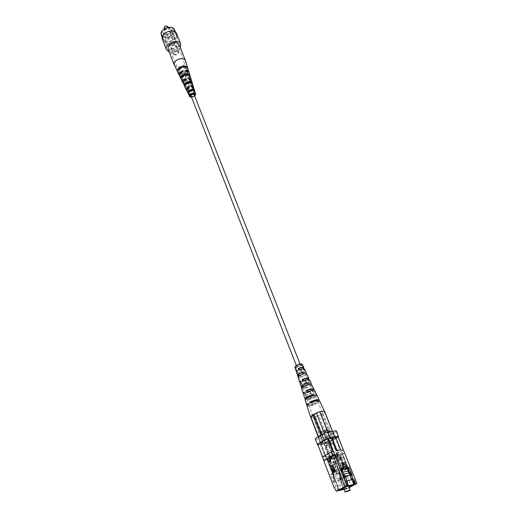 <?xml version="1.0" encoding="UTF-8"?>
<svg xmlns="http://www.w3.org/2000/svg" width="518" height="518" viewBox="0 0 518 518"><rect width="100%" height="100%" fill="white"/><g stroke="black" fill="none" stroke-linecap="round" stroke-linejoin="round"><path stroke-width="0.39" stroke-dasharray="2.59 1.94" d="M297.17 365.714L296.672 366.375C298.174 366.563 299.417 366.077 300.388 364.918C299.767 364.588 298.692 364.853 297.17 365.714M191.006 95.862C192.515 96.659 193.551 96.251 194.12 94.645M194.749 96.231L191.628 97.455M186.875 91.09L188.83 92.146L188.39 91.09L186.733 90.501M183.359 83.838L185.878 85.101L185.438 84.058L183.197 83.262M179.662 76.211L182.776 77.7L182.524 77.111L179.545 75.893M174.346 65.229C176.126 69.58 187.179 65.249 185.528 60.846M189.089 72.514C189.368 74.411 188.138 75.965 185.405 77.195L185.153 76.606C187.71 75.498 188.979 74.029 188.966 72.203M191.563 80.62C191.802 82.187 190.792 83.508 188.52 84.589L188.079 83.547L189.866 82.492M191.291 80.096L190.184 82.2M193.907 88.332C194.12 89.588 193.311 90.682 191.492 91.621L191.317 90.436M193.615 87.801L192.288 89.828M177.752 72.216C181.177 74.482 184.447 73.679 187.574 69.813L187.762 70.442C184.44 74.398 181.151 75.11 177.907 72.578M180.911 78.775C181.624 79.817 182.919 80.219 184.803 79.979M185.956 79.707L189.692 76.793L190.035 77.914C187.024 81.3 184.13 81.902 181.358 79.707M184.33 85.833C186.694 87.743 189.245 87.244 191.977 84.337L192.32 85.47C189.64 88.287 187.153 88.772 184.855 86.92L185.943 86.707L185.457 85.606C187.134 86.752 188.934 86.402 190.851 84.557L191.233 85.677L188.785 87.244M187.911 93.221C189.873 94.664 191.997 94.25 194.276 91.964L194.619 93.111C192.411 95.299 190.352 95.701 188.448 94.328L187.911 93.221L188.759 93.052C190.21 93.946 191.77 93.641 193.434 92.133L193.622 93.486M191.453 97.015L194.574 95.791M192.806 89.905L193.072 88.597L191.835 87.71L191.893 87.076M191.453 85.891L191.835 87.71M191.395 86.551L191.725 86.629M192.541 87.186L192.735 87.943L191.045 90.566M190.281 82.239L190.443 80.983L188.902 79.953L188.973 79.118M188.539 77.94L188.902 79.953M188.468 78.807L188.889 78.891M189.504 79.17L190.119 80.407L189.128 82.058M187.425 74.527L187.678 72.973L185.813 71.795L185.897 70.739M185.651 70.072L185.813 71.795M185.573 71.141L187.458 72.339L186.836 74.398M178.192 46.05L178.082 45.202C176.942 41.207 167.301 44.982 169.179 48.686C170.344 51.923 178.198 49.618 178.192 46.05M186.635 74.611L185.237 75.557L185.153 76.606M185.405 77.195L185.237 75.557M185.483 76.165L187.386 74.586M188.52 84.589L188.151 82.699L188.079 83.547M188.591 83.767L190.125 82.492M191.492 91.621L191.407 90.663M191.543 91L192.269 90.501M185.697 83.676L183.948 82.252L183.884 81.371M185.981 79.778L186.24 80.465C184.725 81.332 184.117 82.291 184.427 83.34L185.858 84.071M189.174 91.88L189.407 92.398C191.038 90.928 192.56 90.631 193.978 91.498L193.674 90.592M182.362 76.528L182.809 77.532C184.952 75.369 186.953 74.987 188.817 76.379L187.613 74.598M179.571 70.215C181.954 67.709 184.188 67.288 186.266 68.946L186.046 68.318C183.955 66.634 181.701 67.062 179.299 69.593L179.571 70.215L177.92 70.526M185.748 84.169L186.085 84.926C187.976 83.113 189.743 82.77 191.388 83.897L190.825 82.569M186.124 70.752C183.761 73.239 181.533 73.66 179.455 72.015L179.176 71.4C181.281 73.064 183.521 72.637 185.91 70.124L186.124 70.752L187.762 70.442M184.596 80.18L182.679 79.325L182.194 78.231C184.091 79.642 186.124 79.254 188.287 77.065L188.669 78.173L185.308 80.141M188.28 87.341L185.943 86.707M192.651 94.185L191.777 94.529M190.585 94.677L189.251 94.166L188.759 93.052M182.595 76.062L180.743 74.968C180.394 73.724 181.119 72.617 182.919 71.646L183.165 72.293C181.384 73.258 180.665 74.352 181.015 75.589L182.848 76.664L182.679 76.243M188.966 87.717L189.161 88.235L187.671 90.715L188.882 91.518L188.442 90.436L187.102 89.316M168.059 49.016C169.626 53.807 181.235 49.255 179.131 44.677M187.904 68.635L186.266 68.946M178.328 69.775L179.299 69.593M186.046 68.318L187.6 68.026M190.184 76.12L188.817 76.379M182.809 77.532L181.436 77.791M188.435 75.265L189.31 75.104M192.476 83.683L191.388 83.897M186.085 84.926L184.991 85.14M194.781 91.336L193.978 91.498M189.407 92.398L188.597 92.554M185.91 70.124L187.574 69.813M177.506 71.717L179.176 71.4M179.455 72.015L177.804 72.332M190.035 77.914L188.669 78.173M188.287 77.065L189.692 76.793M180.782 78.503L182.194 78.231M182.679 79.325L181.306 79.591M192.32 85.47L191.233 85.677M190.851 84.557L191.977 84.337M184.324 85.826L185.457 85.606M194.619 93.111L193.816 93.266M193.434 92.133L194.276 91.964M189.251 94.166L188.448 94.328M183.165 72.293L183.242 71.244M182.776 77.7L182.848 76.664M182.582 76.327L182.524 77.111M186.24 80.465L186.305 79.63M185.878 85.101L185.943 84.279M185.509 83.21L185.438 84.058M189.161 88.235L189.212 87.6M188.83 92.146L188.882 91.518M188.442 90.436L188.39 91.09M167.819 45.733L165.333 43.674C163.021 38.623 175.764 33.631 177.499 38.908C179.176 42.431 172.261 47.274 167.819 45.733M175.809 41.446L174.223 43.376C170.921 45.28 168.499 45.176 166.958 43.059C165.255 39.349 174.618 35.677 175.887 39.556L175.809 41.446L171.931 31.63L176.055 41.524M176.586 33.579C178.561 37.73 170.506 43.408 165.3 41.582L162.387 39.148M180.303 47.637C177.557 51.308 173.906 52.771 169.347 52.027L169.211 51.988M165.579 41.239L162.859 38.967C160.321 33.417 174.21 27.978 176.114 33.774C177.959 37.646 170.435 42.949 165.579 41.239M171.898 48.945C174.851 49.061 176.379 47.993 176.463 45.752C173.614 44.088 171.704 44.833 170.739 47.993L171.898 48.945M174.534 29.791C176.379 33.676 168.887 38.98 164.038 37.251L161.318 34.971M164.368 36.843L161.888 34.758C159.557 29.662 172.216 24.696 173.97 30.018C175.654 33.573 168.803 38.423 164.368 36.843M172.177 31.708L170.357 33.56C167.087 35.464 164.679 35.347 163.131 33.204C161.415 29.455 170.707 25.809 171.995 29.727L171.931 31.63M170.357 33.56L174.223 43.376M170.61 33.638L174.469 43.447M165.482 34.071L164.044 32.854C162.678 29.869 170.072 26.975 171.095 30.089C171.011 32.919 169.14 34.246 165.482 34.071M167.21 38.5L165.766 37.29C164.407 34.317 171.821 31.41 172.844 34.518C172.753 37.335 170.875 38.662 167.21 38.5M168.188 37.296L167.418 36.655C168.039 34.531 169.302 34.039 171.199 35.172C171.154 36.681 170.144 37.387 168.188 37.296M164.083 28.108L164.853 28.762C166.802 28.866 167.8 28.153 167.845 26.638M166.317 25.906C167.91 27.007 167.456 27.771 164.957 28.192L164.705 26.541M174.255 54.992C177.221 55.096 178.755 54.027 178.852 51.794L177.706 50.861C174.741 50.751 173.206 51.813 173.103 54.053L174.255 54.992M177.273 51.386C175.052 51.308 173.906 52.098 173.828 53.768C175.965 54.999 177.396 54.442 178.121 52.085L177.273 51.386M174.89 45.331C172.682 45.241 171.542 46.037 171.471 47.714C173.601 48.957 175.026 48.401 175.744 46.037L174.89 45.331M341.99 457.899L340.98 455.348L339.989 455.51L340.999 458.067L340.507 459.544L339.581 458.87L338.578 456.319L339.568 456.151L340.579 458.702L341.504 459.375L341.99 457.899L340.999 458.067M342.799 464.329L344.833 469.483L345.791 470.169L346.264 468.686L344.224 463.532L341.802 464.51L343.233 463.707L345.273 468.874L344.794 470.357L343.842 469.671L341.802 464.51M344.224 463.532L343.233 463.707M330.626 466.53L331.649 466.349L333.683 471.581L334.634 472.28M333.08 465.54L331.649 466.349M327.402 458.216L328.425 458.041L329.429 460.631L330.361 461.311M343.363 449.507L344.632 453.263L344.69 452.829L339.989 455.51M334.667 454.921L332.647 455.678L333.935 458.974L335.962 458.216L334.667 454.921L343.311 449.948M335.962 458.216L339.568 456.151M340.98 455.348L344.632 453.263M351.599 479.765L345.48 481.099L347.649 485.761M347.015 480.698L345.759 480.95M349.553 472.908L349.922 473.368M343.667 468.149L342.288 468.92L340.229 463.688L343.421 463.111L345.487 468.317L347.228 467.896L347.559 468.725M346.95 468.045L347.248 468.79M348.931 473.031L349.851 475.362M345.48 481.099L341.077 469.043L342.735 473.258L342.035 473.394L340.378 469.172L341.479 468.557M344.975 476.074L344.483 476.171L342.735 473.258M347.979 485.353L347.869 484.803M347.319 485.709L346.387 481.021M344.71 476.761L342.035 473.394M344.574 489.393L346.555 488.966L344.185 485.165L342.197 485.573L344.574 489.393L344.936 489.199L343.084 484.459L336.92 485.742L338.766 490.52M347.228 467.896L348.109 467.657M347.915 467.767L348.245 468.602M340.229 463.688L341.602 462.917M340.378 469.172L341.077 469.043M340.805 469.198L341.666 469.036M343.363 484.317L337.192 485.593L332.608 473.756L334.097 473.471L332.083 468.272L335.282 467.683L337.302 472.863L338.772 472.578L343.084 484.459M338.772 472.578L340.125 476.884L340.566 481.39L342.197 485.573M340.125 476.884L340.818 476.748L341.258 481.248L340.566 481.39M338.403 490.714L336.033 486.862L334.401 482.64L333.961 478.095L332.608 473.756M334.401 482.64L333.696 482.782L333.255 478.237L331.637 474.041L332.342 473.905M333.961 478.095L333.255 478.237M336.033 486.862L334.006 487.283M331.637 474.041L330.555 474.643L332.75 474.223L330.737 469.03L333.942 468.44L335.955 473.614L338.112 473.199L341.258 481.248M334.097 473.471L332.75 474.223M332.083 468.272L330.737 469.03M335.282 467.683L333.942 468.44M337.302 472.863L335.955 473.614M338.5 472.733L339.193 472.597L338.112 473.199M330.18 437.852L328.088 432.536L324.566 433.851L326.651 439.167L330.18 437.852L335.204 437.127L335.178 437.529L326.91 439.128L320.726 442.819L320.726 443.214L327.24 442.242L325.194 437.004L326.405 436.551L328.457 441.789L335.159 437.814L333.068 432.556L333.689 432.18L354.435 484.421M325.796 436.92L346.128 488.856L349.08 487.283M320.726 443.214L338.992 490.384M344.101 489.29L346.128 488.856M328.677 438.474L347.319 485.923M326.91 439.128L345.506 486.603M320.726 442.819L339.031 490.08M320.467 443.641L318.415 437.561L320.467 443.641L325.505 442.89L323.459 437.645L325.194 437.004M335.159 437.814L333.068 432.556M327.24 442.242L325.505 442.89M320.467 442.858L326.651 439.167M328.088 432.536L333.113 431.85L335.204 437.127M333.061 432.679L326.923 436.357L328.975 441.595L328.457 441.789M335.146 437.93L328.975 441.595M323.459 437.645L318.421 438.364M318.415 437.561L324.566 433.851M329.422 456.216L324.514 443.602L324.074 443.861L328.982 456.475L329.422 456.216L325.77 456.831L320.862 444.153L320.428 444.412L325.33 457.083L325.77 456.831M325.33 457.083L328.982 456.475M320.428 444.412L324.074 443.861M335.547 437.05L335.101 437.315L340.145 450.025M332.439 455.71L333.139 455.451L328.218 442.89L327.525 443.149L332.647 455.678M333.139 455.451L343.156 449.54M322.487 457.381L322.539 456.928M333.443 451.113L322.701 457.342M338.112 436.881L343.136 449.689M328.218 442.89L338.099 437.043M326.139 443.738L329.597 442.45L327.415 436.888L323.97 438.17L326.139 443.738L317.942 444.981M336.247 430.808L336.182 431.636L338.416 437.231M333.689 432.18L333.087 432.265L333.113 431.85M326.405 436.551L326.923 436.357M315.281 439.413L323.97 438.17M327.415 436.888L336.182 431.636M329.597 442.45L338.286 437.315M317.799 444.612L320.862 444.153M324.514 443.602L327.525 443.149M344.185 485.165L333.935 458.974L338.578 456.319M333.696 482.782L330.555 474.643M335.625 437.237L335.101 437.315M333.087 432.265L335.178 437.529M339.193 472.597L340.818 476.748M344.936 489.199L344.133 489.368M349.19 487.561L346.555 488.966M327.538 458.553L328.425 458.041M331.526 443.997C328.626 445.428 326.871 445.901 326.282 445.415L327.188 444.664C329.461 443.486 331.19 442.942 332.368 443.032L331.526 443.997M327.039 445.221L325.977 446.238C327.052 446.555 329.085 445.959 332.07 444.45L333.048 443.33C331.682 443.227 329.675 443.855 327.039 445.221M329.759 465.261L329.059 463.455L334.285 462.529L334.984 464.316L329.759 465.261L331.06 464.523C332.265 464.678 334.518 464.076 337.82 462.716L337.114 460.916C333.819 462.276 331.565 462.878 330.361 462.716L331.06 464.523M333.547 475.006L336.745 474.384L335.133 470.24L331.934 470.843L333.547 475.006L338.578 473.938L340.689 475.207L334.039 458.203L332.634 458.728L334.129 462.561M344.386 458.948L343.79 457.129L338.604 458.016L339.322 459.835L344.386 458.948L347.733 467.391M342.579 471.354L335.703 454.694L336.519 454.228L342.404 453.315L342.1 453.593L348.892 470.687L348.653 469.03M336.745 474.384L335.405 470.091L332.2 470.687L333.812 474.857L332.938 475.025L327.007 459.693L327.803 459.233L334.544 476.612L332.938 475.025M342.456 465.08L342.087 465.151L343.343 468.33M346.542 467.735L345.286 464.568L341.815 465.306L343.071 468.486M346.665 468.894L345.007 464.724M343 468.79C338.416 471.017 335.334 471.969 333.754 471.633L335.418 470.208C340.022 467.961 343.11 467.009 344.697 467.346L343 468.79M337.93 455.931C333.391 458.177 330.329 459.097 328.729 458.689L330.354 457.206C334.906 454.946 337.989 454.021 339.588 454.428L337.93 455.931M331.63 456.993C334.66 455.49 336.706 454.875 337.775 455.147L336.674 456.138C333.65 457.64 331.611 458.249 330.549 457.977L331.63 456.993M340.935 478.58L340.171 479.208C340.876 479.338 342.275 478.904 344.366 477.9L345.137 477.266C344.431 477.136 343.026 477.57 340.935 478.58M345.493 486.616L333.294 455.464L331.345 456.585L336.033 467.929L335.386 470.214L333.786 469.191L329.364 457.828L328.677 458.708C329.765 459.175 332.439 458.469 336.7 456.585L341.129 467.832L343.033 468.784C338.409 471.037 335.301 471.989 333.702 471.652L335.386 470.214C340.028 467.948 343.149 466.983 344.748 467.327L343.033 468.784L343.376 466.576L338.921 455.309L342.1 453.593M337.995 460.586L337.283 458.767C339.588 458.061 340.876 457.893 341.161 458.262L340.915 458.76L341.627 460.56L341.874 460.068C341.595 459.706 340.3 459.874 337.995 460.586L339.322 459.835M331.591 456.546C335.871 454.649 338.558 453.936 339.64 454.409L338.921 455.309M345.946 477.583L347.442 476.353C346.076 476.107 343.376 476.955 339.335 478.897L337.859 480.108C339.225 480.361 341.919 479.519 345.946 477.583M341.627 460.56L344.509 458.935M340.915 458.76L343.79 457.129M337.283 458.767L338.604 458.016M329.059 463.455L330.361 462.716M334.285 462.529L337.114 460.916M334.984 464.316L337.82 462.716M336.7 456.585L341.368 467.786L342.858 468.868L343.615 466.537L339.16 455.27M331.345 456.585L335.787 467.974L335.029 470.325L333.54 469.237L329.118 457.867L327.188 458.98L339.199 489.983M336.519 454.228L342.113 468.44M348.892 470.687L348.167 471.102M334.544 476.612L340.689 475.207M343.641 474.054L349.728 472.876M344.483 476.171L343.648 476.631L345.176 476.327M347.3 485.929L335.075 454.798L333.294 455.464M349.728 475.427L348.899 473.329M340.863 477.732L333.948 479.39L340.863 477.732L341.679 479.823L334.764 481.494L341.679 479.823M340.863 480.264L340.048 478.179M334.764 481.494L333.948 479.39M339.07 490.054L327.188 458.98M334.039 458.203L336.94 456.539M327.007 459.693L332.634 458.728M327.175 459.343L327.803 459.233M344.01 489.044L349.002 487.088M344.094 489.264L346.134 488.824L349.074 487.257M354.247 484.466L348.886 470.966M335.703 454.694L335.075 454.798M346.134 488.824L340.87 475.382M331.98 456.934L331.047 457.782C331.96 458.016 333.721 457.491 336.324 456.196L337.276 455.341C336.357 455.108 334.589 455.639 331.98 456.934M322.073 431.559L321.179 432.465C322.112 432.783 323.86 432.29 326.411 430.976L327.311 430.063C326.379 429.746 324.631 430.244 322.073 431.559M337.445 456.008L338.895 454.707C337.496 454.344 334.816 455.154 330.847 457.122L329.422 458.417C330.821 458.773 333.495 457.97 337.445 456.008M306.326 373.387L305.523 373.931L304.837 372.332L305.601 371.814M305.911 372.487L304.785 373.575L300.11 375.563L300.867 375.045L301.457 376.703L300.667 377.246L305.503 375.194L306.695 373.659M300.11 375.563L300.667 377.246M301.457 376.703L304.752 375.246L305.523 373.931M304.837 372.332L304.066 373.62L300.867 375.045M311.234 384.071L310.185 384.77L309.486 383.145L310.502 382.472M310.91 383.372L309.635 384.518L303.859 386.907L304.856 386.24L305.458 387.924L304.422 388.61L310.36 386.156L311.784 384.401M303.859 386.907L304.422 388.61M305.458 387.924L309.363 386.234L310.185 384.77M309.486 383.145L308.676 384.589L304.856 386.24M316.207 394.917L314.905 395.765L314.504 394.826L315.779 393.991M316.394 394.949L314.853 396.296L307.906 399.125L309.168 398.303L309.518 399.274L308.229 400.11L315.274 397.248L316.945 395.286M307.906 399.125L308.229 400.11M309.518 399.274L314.037 397.358L315.209 395.985L314.905 395.765M314.504 394.826L314.802 395.04L313.636 396.406L309.168 398.303M296.51 370.966L301.444 369.703L302.162 371.315C299.145 372.649 297.248 372.973 296.477 372.293M296.186 369.994L296.872 369.956L296.801 370.312C297.3 370.804 298.621 370.616 300.764 369.742L301.444 369.703M302.162 371.315L301.444 371.361C299.249 372.261 297.889 372.461 297.377 371.956L297.455 371.587L296.73 371.626M300.764 369.742L301.444 371.361M297.455 371.587L296.872 369.956M300.31 382.278L306.293 380.581L307.019 382.213C303.341 383.89 301.003 384.343 300.026 383.566M299.89 381.021L300.829 380.963L300.686 381.429C301.295 381.973 302.855 381.708 305.367 380.646L306.293 380.581M307.019 382.213L306.06 382.284C303.49 383.372 301.89 383.644 301.269 383.1L301.424 382.614L300.453 382.679M305.367 380.646L306.06 382.284M301.424 382.614L300.829 380.963M304.17 393.712L311.188 391.589L311.927 393.24C307.582 395.253 304.811 395.843 303.613 394.994M303.665 392.217L304.856 392.12L304.623 392.702C305.335 393.272 307.135 392.935 310.023 391.686L311.188 391.589M311.927 393.24L310.722 393.343C307.783 394.619 305.944 394.969 305.212 394.392L305.458 393.79L304.234 393.894M310.023 391.686L310.722 393.343M305.458 393.79L304.856 392.12M307.193 405.205C309.317 405.426 312.302 404.603 316.142 402.726L316.563 403.684C311.59 406.008 308.411 406.721 307.019 405.834M307.504 403.574L308.942 403.431L308.611 404.118C309.434 404.72 311.473 404.299 314.73 402.868L316.142 402.726M316.563 403.684L315.132 403.826C311.842 405.27 309.783 405.698 308.948 405.095L309.291 404.403L307.834 404.545M314.73 402.868L315.132 403.826M309.291 404.403L308.942 403.431M304.047 373.523L303.121 373.776M298.115 376.554L298.387 377.389L299.177 376.851L298.821 375.848M303.25 374.074L299.935 375.544L299.177 376.851M297.979 377.072L298.387 377.389M308.955 384.239L307.906 384.939L307.744 384.557M301.787 387.717L302.143 388.791L303.179 388.099L302.739 386.875M307.906 384.939L303.975 386.642L303.179 388.099M301.547 388.416L302.143 388.791M313.927 395.117L312.626 395.966L312.425 395.506M306.883 398.51L305.62 399.339L305.95 400.323L307.232 399.488L306.552 398.187M312.626 395.966L308.068 397.902L306.909 399.242L307.232 399.488M305.154 399.902L305.95 400.323M303.127 368.816L303.587 369.891L304.299 369.852L303.833 368.803M299.508 369.852L298.873 370.15M304.552 369.127L304.299 369.852M299.598 370.111C301.767 369.217 303.127 369.01 303.665 369.496L303.587 369.891M307.666 379.513L308.223 380.827L309.181 380.762L308.592 379.448M303.464 380.808L303.587 381.151L302.616 381.222M309.615 379.811L309.181 380.762M303.587 381.151C306.132 380.07 307.731 379.791 308.378 380.316L308.223 380.827M312.263 390.384L312.904 391.906L314.109 391.809L313.377 390.151M307.491 391.925L307.647 392.346L306.423 392.45M314.743 390.637L314.109 391.809M307.647 392.346C310.56 391.077 312.399 390.721 313.157 391.278L312.904 391.906M316.938 401.444L318.35 401.308L318.771 402.266L317.34 402.402L317.184 400.608M311.324 402.486L311.506 402.972L310.042 403.114M319.606 400.9L318.771 402.266M311.506 402.972C314.763 401.534 316.828 401.1 317.689 401.677L317.34 402.402M318.35 401.308L319.049 400.563M296.374 365.753C298.776 364.394 300.479 363.973 301.476 364.478L300.68 365.54C298.245 366.906 296.542 367.32 295.571 366.789L296.374 365.753M294.839 367.068C296.031 367.741 298.154 367.223 301.211 365.514L302.201 364.18M310.722 417.281L315.112 416.951L310.729 417.456M315.404 416.919L322.597 413.772C324.139 412.788 324.818 412.043 324.644 411.532L324.501 412.095L318.829 415.65L315.404 416.919L325.505 442.812L328.975 441.511L318.829 415.65M318.473 436.674L320.817 443.512L318.227 436.823M327.823 431.954L330.173 437.93L326.644 439.245L324.281 433.216M324.501 412.095L334.796 438.06L332.498 431.313M323.75 440.986C328.541 438.552 331.818 437.593 333.573 438.118L331.85 439.795C327.039 442.236 323.776 443.181 322.06 442.631L323.75 440.986M334.796 438.06L328.975 441.511M330.173 437.93L334.855 437.257M320.817 442.728L326.644 439.245M325.505 442.812L320.817 443.512M321.801 434.66L324.164 440.727M320.92 435.191L323.284 441.258M321.231 414.147L331.436 440.054M322.086 413.604L332.323 439.529M320.143 411.674L319.159 411.959M340.579 458.702L339.581 458.87M344.833 469.483L343.842 469.671M346.264 468.686L345.273 468.874M332.66 471.775L333.683 471.581M328.406 460.806L329.429 460.631M334.829 464.348L338.578 473.938M343.667 457.148L342.133 453.289M321.639 431.617C324.903 429.577 330.348 428.859 326.839 430.918C323.614 432.931 318.156 433.683 321.639 431.617M327.92 431.818L329.306 430.432C327.875 429.953 325.22 430.711 321.328 432.718L319.969 434.09C321.393 434.563 324.041 433.812 327.92 431.818M300.388 364.918L300.032 364.012M296.672 366.375L296.315 365.468M195.046 94.315L193.072 88.597M192.677 87.458L190.443 80.983M190.054 79.856L187.678 72.973M187.458 72.339L178.082 45.202M190.106 96.257L187.671 90.715M187.186 89.608L184.427 83.34M183.948 82.252L181.015 75.589M180.743 74.968L169.179 48.686M162.199 37.257L162.859 38.967M175.434 32.064L176.114 33.774M177.499 38.908L173.97 30.018M165.333 43.674L161.888 34.758M163.131 33.204L166.958 43.059M171.995 29.727L175.887 39.556M172.844 34.518L171.095 30.089M165.766 37.29L164.044 32.854M164.374 28.866L167.418 36.655M168.136 27.389L171.199 35.172M178.852 51.794L176.463 45.752M173.103 54.053L170.739 47.993M171.471 47.714L173.828 53.768M175.744 46.037L178.121 52.085M341.504 459.375L340.507 459.544M345.791 470.169L344.794 470.357M326.282 445.415L325.984 446.095M347.986 467.346L342.404 453.315M333.754 471.633L328.729 458.689M330.549 457.977L325.977 446.238M343.557 487.891L340.171 479.208M333.702 471.652L328.677 458.708M344.748 467.327L341.874 460.068M341.161 458.262L339.64 454.409M347.442 476.353L351.094 485.599M337.859 480.108L341.466 489.38M348.549 485.936L345.137 477.266M337.775 455.147L333.152 443.427M344.697 467.346L339.588 454.428M332.368 443.032L333.048 443.33M329.422 458.417L319.969 434.09C319.561 433.281 320.066 432.478 321.477 431.675C324.546 429.972 329.299 428.535 329.306 430.432L338.895 454.707M321.179 432.465L331.047 457.782M327.311 430.063L337.276 455.341M295.571 366.789L296.801 370.312M297.377 371.956L298.446 375.026M299.028 376.683L300.686 381.429M301.269 383.1L302.357 386.208M302.939 387.885L304.623 392.702M305.212 394.392L306.565 398.271M306.909 399.242L308.611 404.118M308.948 405.095L322.06 442.631M324.488 411.195L324.644 411.532M301.476 364.478L302.965 367.897M303.665 369.496L304.96 372.474M305.665 374.08L307.673 378.69M308.378 380.316L309.693 383.333M310.405 384.958L312.445 389.633M313.157 391.278L314.802 395.04M315.209 395.985L317.275 400.725M317.689 401.677L333.573 438.118"/><path stroke-width="0.78" d="M300.032 364.012L194.12 94.645C193.421 93.907 192.469 94.004 191.278 94.936L191.006 95.862L296.315 365.468M183.197 83.262L182.673 81.844C182.886 80.445 183.955 79.319 185.871 78.451L186.305 79.63C184.44 80.478 183.404 81.585 183.197 82.938L184.855 86.92M186.733 90.501L186.208 89.225L188.779 86.409L189.212 87.6L186.739 90.326L189.4 95.882C191.265 92.994 193.356 92.411 195.674 94.127L194.749 96.231M191.628 97.455L189.517 96.542M179.545 75.893L179.176 74.54C179.429 72.87 180.704 71.549 182.996 70.578L183.242 71.244C180.976 72.209 179.72 73.517 179.468 75.162L180.911 78.775M195.674 94.127L193.907 88.332L191.893 87.076L191.453 85.891L193.557 87.179L191.563 80.62L188.973 79.118L188.539 77.94L191.213 79.481L189.089 72.514L185.897 70.739L185.651 70.072L188.895 71.873L185.463 60.658C184.648 59.033 182.873 58.417 180.147 58.806C176.612 59.712 174.592 61.428 174.1 63.96L177.752 72.216M188.908 91.278C190.579 89.763 192.139 89.452 193.596 90.359L194.438 90.197C192.482 88.727 190.352 89.148 188.06 91.446L188.908 91.278L189.174 91.88M194.438 90.197L194.781 91.336C192.884 89.944 190.825 90.352 188.597 92.554L188.06 91.446M189.31 75.104L189.841 75C187.102 72.552 184.123 73.122 180.905 76.703L182.362 76.528M189.841 75L190.184 76.12C187.497 73.75 184.583 74.307 181.436 77.791L180.905 76.703M187.6 68.026L187.717 68.007C186.966 64.653 178.898 66.155 177.622 69.911L178.328 69.775M187.717 68.007L187.904 68.635C187.153 65.333 179.196 66.822 177.92 70.526L177.622 69.911M191.317 82.712L192.133 82.55C189.782 80.601 187.225 81.099 184.46 84.039L185.593 83.819L185.748 84.169M192.133 82.55L192.476 83.683C190.184 81.805 187.684 82.291 184.991 85.14L184.46 84.039M188.895 71.873L188.966 72.203M191.213 79.481L191.291 80.096M193.557 87.179L193.615 87.801M192.288 89.828L191.317 90.436M179.37 75.602L177.616 71.976M182.841 82.763L180.84 78.639M184.803 79.979L185.956 79.707M194.574 95.791L195.046 94.315C192.638 93.013 190.993 93.661 190.106 96.257L191.453 97.015M191.725 86.629L192.541 87.186M188.889 78.891L189.504 79.17M189.128 82.058L188.151 82.699M191.407 90.663L191.129 89.983M192.269 90.501L192.806 89.905M183.884 81.371L185.807 79.319L185.981 79.778M185.858 84.071L185.697 83.676M187.613 74.598C185.535 74.087 183.773 74.696 182.323 76.437M190.825 82.569C189.064 81.656 187.315 82.071 185.593 83.819M185.308 80.141L184.596 80.18M188.785 87.244L188.28 87.341M193.622 93.486L192.651 94.185M191.777 94.529L190.585 94.677M187.102 89.316L188.72 87.069L188.966 87.717M185.463 60.658L179.131 44.677C178.302 43.026 176.534 42.379 173.834 42.748C169.554 43.985 167.631 46.07 168.059 49.016L174.268 65.048M182.996 70.578L182.938 71.367M185.871 78.451L185.807 79.319M188.779 86.409L188.72 87.069M169.211 51.988L166.427 49.631L162.387 39.148C159.667 33.204 174.547 27.37 176.586 33.579L180.743 44.024L180.303 47.637M166.427 49.631C163.733 43.752 178.729 37.872 180.743 44.024M162.199 37.257L161.318 34.971C158.767 29.396 172.617 23.97 174.534 29.791L175.434 32.064M168.136 27.389L167.845 26.638L166.466 25.9L164.588 26.638L164.083 28.108L164.374 28.866M164.705 26.541L166.317 25.906M332.057 465.721L334.097 470.972L333.611 472.474L332.66 471.775L330.626 466.53L332.057 465.721L333.08 465.54L335.12 470.778L334.634 472.28L333.611 472.474M329.338 461.493L330.361 461.311L330.853 459.816L329.843 457.226L328.82 457.4L329.83 459.99L329.338 461.493L328.406 460.806L327.402 458.216L323.782 460.301L323.776 460.722L322.494 456.954L323.782 460.301M349.922 473.368L351.56 475.407L353.237 479.629L353.923 479.487L354.862 484.123L356.902 483.456L338.112 436.881L335.625 437.237M329.843 457.226L334.55 454.513L332.478 455.29L331.164 451.923L333.229 451.146L346.749 485.586L348.07 485.308L346.387 481.021L347.086 480.879L345.409 476.618L343.641 474.054M322.494 456.954L331.164 451.923M328.82 457.4L332.478 455.29M353.237 479.629L354.176 484.265L353.8 484.466L351.91 479.7L347.015 480.698M347.559 468.725L349.553 472.908M347.248 468.79L348.931 473.031M349.851 475.362L351.599 479.765M348.886 472.073L349.572 471.943L352.246 475.271L351.56 475.407M354.176 484.265L354.862 484.123M353.8 484.466L347.649 485.761L347.979 485.353M347.869 484.803L347.086 480.879M348.025 485.56L347.319 485.709L348.07 485.308M345.409 476.618L344.71 476.761L341.479 468.557L343.667 468.149L341.602 462.917L344.794 462.341L346.859 467.553L349.015 467.152L352.246 475.271M348.109 467.657L349.015 467.152M348.245 468.602L349.572 471.943M345.487 468.317L346.859 467.553M343.421 463.111L344.794 462.341M341.666 469.036L342.288 468.92M344.133 489.368L336.376 491.148L346.749 485.586M327.538 458.553L323.776 460.722L334.006 487.283L336.376 491.148M349.08 487.283L354.435 484.421L345.506 486.603L339.031 490.08L344.101 489.29M336.506 450.615L340.598 449.766L335.547 437.05L331.909 437.574L331.462 437.839L336.506 450.615L336.959 450.356L331.909 437.574M336.959 450.356L340.598 449.766M332.711 451.34L327.693 438.545L328.406 438.28L333.229 451.146M322.539 456.928L317.793 444.457L322.591 456.895M327.693 438.545L317.793 444.457M338.286 437.315L338.487 436.428L336.247 430.808L327.583 431.986L329.824 437.671L326.282 438.992L324.054 433.301L327.583 431.986M317.437 444.276L315.261 438.616L317.437 444.276L326.282 438.992M324.054 433.301L315.261 438.616M317.45 445.053L317.942 444.981M338.487 436.428L329.824 437.671M331.462 437.839L328.406 438.28M356.902 483.456L349.19 487.561M353.923 479.487L355.613 483.728M347.986 467.346L348.653 469.03L347.733 467.391M343.343 468.33L343.745 469.34L346.937 468.745L346.542 467.735M345.286 464.568L342.456 465.08M346.937 468.745L348.219 468.602M343.745 469.34L346.665 468.894M343.071 468.486L343.466 469.496L342.592 469.658L342.579 471.354M345.959 491.44L350.181 490.08L349.391 490.695L345.176 492.042L345.959 491.44M349.002 487.088L351.094 485.599C349.741 485.405 347.028 486.266 342.961 488.196L341.466 489.38L344.01 489.044M342.113 468.44L342.592 469.658M342.877 472.112L348.167 471.102M345.176 476.327L350.563 474.974L349.728 472.876L343.648 474.054M350.563 474.974L344.975 476.074M347.3 485.929L339.212 490.009M349.074 487.257L354.26 484.492L347.313 485.955M339.173 490.313L344.094 489.264M307.666 379.513L308.857 378.211L305.911 372.487M312.263 390.384L313.377 390.151L313.973 389.012L311.234 384.071L310.502 382.472L311.027 382.789L310.91 383.372M319.049 400.563L319.159 399.961L316.945 395.286L316.207 394.917L315.779 393.991L316.504 394.353L316.394 394.949M298.115 376.554L296.477 372.293L296.73 371.626L296.186 369.994L295.953 370.629L296.51 370.966M301.787 387.717L300.026 383.566L300.453 382.679L299.89 381.021L299.495 381.883L300.31 382.278M305.335 399.281L303.613 394.994L304.234 393.894L303.665 392.217L303.075 393.285L304.17 393.712M310.547 417.055L316.368 412.988L319.159 411.959L312.555 414.899L310.547 417.055L307.019 405.834L307.834 404.545L307.504 403.574L306.708 404.843L307.193 405.205M299.495 381.883L297.979 377.072L299.171 375.589L304.047 373.523L303.321 371.943L302.557 372.468L303.121 373.776M297.837 375.705L298.588 375.187L298.821 375.848M298.588 375.187L299.339 373.905L302.557 372.468M297.455 375.395L298.614 373.944L303.321 371.943M303.075 393.285L301.547 388.416L302.965 386.719L308.955 384.239L308.223 382.634L307.213 383.314L307.744 384.557M301.58 387.082L302.577 386.415L302.739 386.875M302.577 386.415L303.367 384.978L307.213 383.314M301.01 386.713L302.395 385.049L308.223 382.634M306.708 404.843L305.154 399.902L306.805 398.012L313.927 395.117L313.5 394.185L312.218 395.02L312.425 395.506M306.552 398.187L307.718 396.937L312.218 395.02M304.849 398.918L306.475 397.047L313.5 394.185M303.127 368.816L302.9 368.272L303.58 368.233L303.833 368.803M299.508 369.852L299.009 368.479L298.323 368.518L298.873 370.15C301.826 368.842 303.716 368.499 304.552 369.127L305.944 372.073M303.58 368.233L303.801 367.553C303.004 366.938 301.178 367.256 298.323 368.518M302.9 368.272L302.965 367.897C302.447 367.417 301.126 367.618 299.009 368.479M303.464 380.808L302.991 379.5L302.052 379.558L302.616 381.222C306.222 379.565 308.56 379.098 309.615 379.811L311.027 382.789M308.857 378.211C307.834 377.512 305.562 377.959 302.052 379.558M307.53 379.195L307.673 378.69C307.038 378.172 305.478 378.444 302.991 379.5M307.491 391.925L307.038 390.669L305.853 390.766L306.423 392.45C310.69 390.462 313.468 389.853 314.743 390.637L316.504 394.353M313.973 389.012C312.73 388.241 310.023 388.83 305.853 390.766M312.205 390.248L312.445 389.633C311.7 389.083 309.9 389.432 307.038 390.669M311.324 402.486L311.15 402L309.712 402.136L310.042 403.114C314.938 400.815 318.13 400.077 319.606 400.9L324.488 411.195M319.159 399.961C317.702 399.138 314.549 399.87 309.712 402.136M317.184 400.608C316.103 400.22 314.096 400.679 311.15 402M303.801 367.553L302.201 364.18C300.939 363.558 298.815 364.096 295.836 365.779L294.839 367.068L295.953 370.629M324.223 411.227L320.143 411.674L324.521 411.195L332.498 431.313M318.227 436.823L310.722 417.281M310.69 416.576L318.473 436.674M324.281 433.216L316.368 412.988M319.159 411.959L319.846 411.706L327.823 431.954M313.947 414.517L321.801 434.66M313.086 415.06L320.92 435.191M334.097 470.972L335.12 470.778M329.83 459.99L330.853 459.816M186.351 90.002L184.641 86.48M345.176 492.042L343.557 487.891M350.181 490.08L348.549 485.936"/></g></svg>
